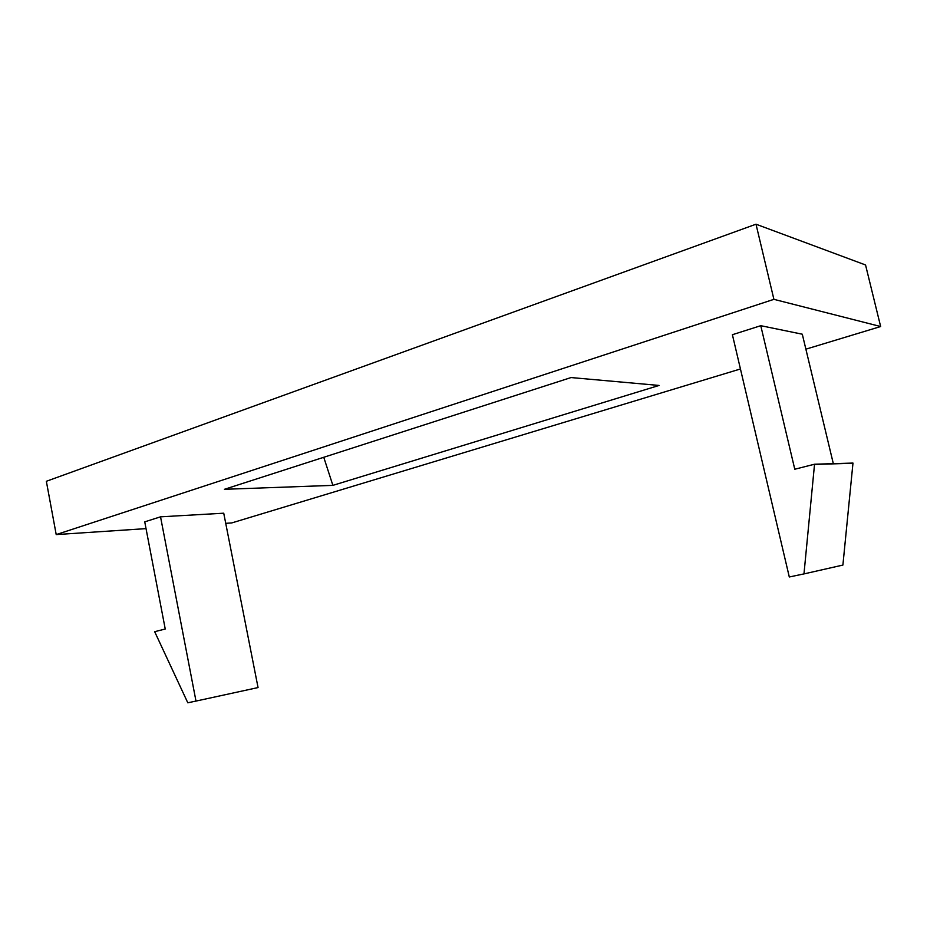 <?xml version="1.0" encoding="UTF-8"?>
<svg xmlns="http://www.w3.org/2000/svg" width="927" height="927" viewBox="0 0 927 927"><rect width="100%" height="100%" fill="white"/><g stroke="black" fill="none" stroke-linecap="round" stroke-linejoin="round"><path stroke-width="1.39" d="M56.211 534.589L773.906 299.34L756.003 224.207L46.35 481.287L56.211 534.589L146.037 528.622M773.906 299.34L880.65 326.536L865.551 264.971L756.003 224.207M225.725 523.326L231.785 522.921L740.441 368.969M880.65 326.536L805.887 349.166M803.976 573.906L842.898 565.064L852.979 463.071L814.543 464.218L803.976 573.906L789.294 576.976L732.4 334.717L760.766 325.69L802.295 334.207L833.327 463.662M332.874 485.366L224.427 489.305L571.067 377.556L659.085 385.447L332.874 485.366L323.755 457.278M160.533 516.826L144.739 521.855L165.238 629.016L154.67 631.693L187.799 702.793L195.991 701.079L160.533 516.826L223.731 513.199L258.054 687.567L195.991 701.079M814.543 464.218L794.775 469.236L760.766 325.69M814.59 464.415L853.025 463.268"/></g></svg>

